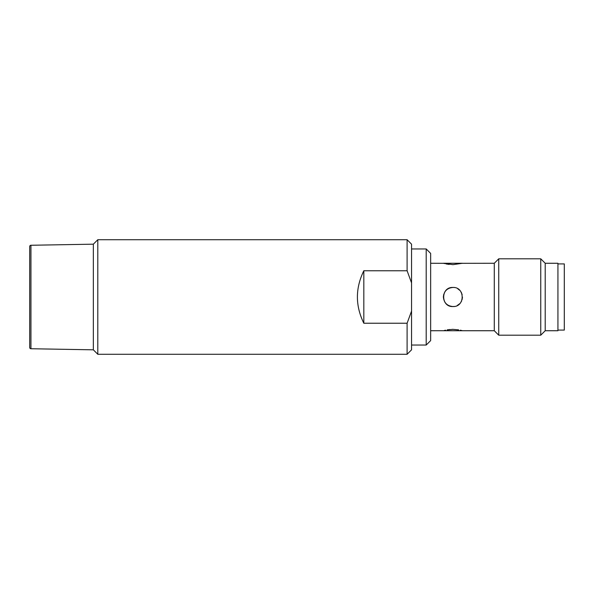 <?xml version="1.0" encoding="UTF-8"?>
<svg xmlns="http://www.w3.org/2000/svg" width="594" height="594" viewBox="0 0 594 594"><rect width="100%" height="100%" fill="white"/><g stroke="black" fill="none" stroke-linecap="round" stroke-linejoin="round"><path stroke-width="0.89" d="M97.795 239.724L97.795 354.276L93.34 349.821L30.947 348.737L30.947 245.263L93.34 244.179L93.34 349.821L93.34 244.179L97.795 239.724L407.105 239.724L407.105 270.76L363.825 270.76C355.271 288.253 355.271 305.747 363.825 323.24L407.105 323.24L411.56 311.07L411.56 282.93L407.105 270.76M97.795 354.276L407.105 354.276L407.105 323.24M363.825 270.76L363.825 323.24M407.105 354.276L411.56 349.821L411.56 311.07M407.105 239.724L411.56 244.179L411.56 282.93M411.56 345.047L426.195 345.047L430.65 340.592L430.65 253.408L426.195 248.953L411.56 248.953M426.195 345.047L426.195 248.953M443.406 330.724L430.65 330.732L430.65 263.268L443.555 263.32M452.925 287.451C465.228 286.865 465.243 307.12 452.925 306.549C447.134 305.984 443.956 302.799 443.376 297C443.956 291.201 447.141 288.016 452.925 287.451C465.236 286.857 465.228 307.15 452.925 306.549L454.284 306.452L452.925 306.549C440.622 307.135 440.607 286.88 452.925 287.451L452.851 287.451M444.305 330.479L445.374 330.219L444.305 330.479M449.554 329.529L447.171 329.863L452.925 329.351L458.627 329.848M460.484 330.219L462.474 330.732L494.29 330.732L498.745 335.187L498.745 258.813L540.755 258.813L540.755 335.187L498.745 335.187M462.295 263.32L494.29 263.268L494.29 330.732M462.474 263.268L452.925 264.649L443.376 263.268L462.474 263.268M457.187 305.546L459.719 303.705L457.187 305.546M461.612 300.965L461.189 301.782M457.67 288.714L459.734 290.31M461.627 293.08L461.204 292.241M448.663 288.454L448.18 288.714L448.663 288.454M445.129 291.498L444.654 292.233L445.129 291.498M443.703 294.535L443.384 296.733L443.703 294.535M444.654 301.767L445.077 302.435L444.654 301.767M448.18 305.286L448.678 305.554L448.18 305.286M545.21 330.732L545.21 263.268L557.937 263.268L557.937 330.732L545.21 330.732L540.755 335.187M461.3 330.42L460.291 330.182M452.925 329.351C465.236 330.858 465.236 330.858 452.925 329.351C440.614 330.858 440.614 330.858 452.925 329.351L452.145 329.358M449.769 329.507L449.123 329.573M445.537 330.182L444.55 330.42M494.29 263.268L498.745 258.813M545.21 263.268L540.755 258.813M30.947 245.263A1.27 1.27 0 0 0 29.7 246.54L29.7 347.46A1.27 1.27 0 0 0 30.947 348.737M557.937 330.093L564.3 330.093L564.3 263.907L557.937 263.907M462.102 299.614L462.474 297.163M462.147 294.542L460.758 291.55M452.925 264.649C440.614 263.142 440.614 263.142 452.925 264.649C465.236 263.142 465.236 263.142 452.925 264.649L452.702 264.649M443.993 263.439L444.55 263.58M446.02 263.922L449.071 264.419M443.376 330.732L462.474 330.732"/></g></svg>
